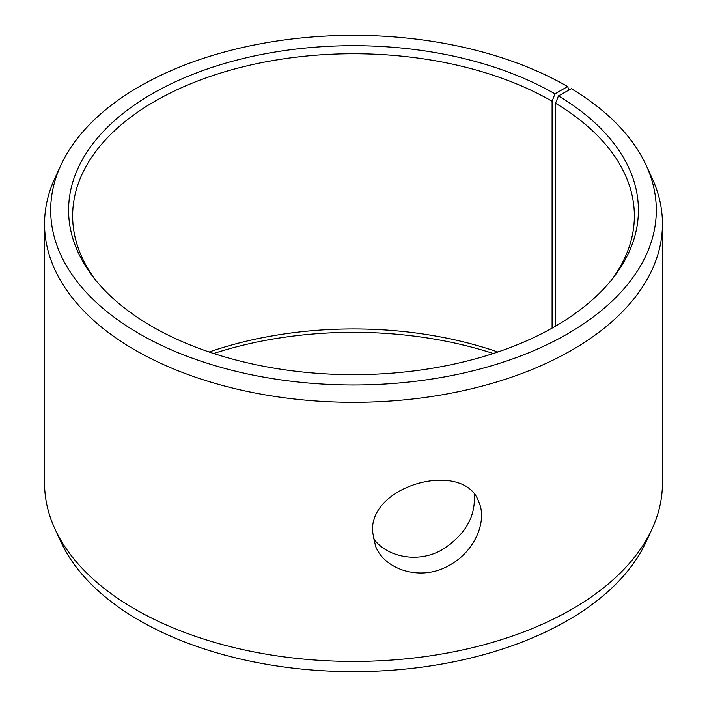 <?xml version="1.0" encoding="UTF-8"?>
<svg xmlns="http://www.w3.org/2000/svg" width="707" height="707" viewBox="0 0 707 707"><rect width="100%" height="100%" fill="white"/><g stroke="black" fill="none" stroke-linecap="round" stroke-linejoin="round"><path stroke-width="1.06" d="M209.157 351.998A280.856 162.15 180 0 1 497.843 351.998M213.691 353.5A284.912 164.492 180 0 1 493.309 353.5M554.96 93.863A284.912 164.492 180 0 0 191.933 74.695A284.912 164.492 180 0 0 93.412 277.33A284.912 164.492 180 0 0 353.5 374.666A284.912 164.492 180 0 0 613.588 277.33A284.912 164.492 180 0 0 558.45 95.913L571.327 88.729A302.808 174.823 180 0 1 646.11 165.182L652.04 178.031A308.941 178.367 180 0 1 662.441 223.933L662.441 483.067A308.941 178.367 180 0 1 652.04 528.969L646.11 541.818A302.808 174.823 180 0 1 353.5 671.65A302.808 174.823 180 0 1 60.89 541.818L54.96 528.969A308.941 178.367 180 0 1 44.559 483.067L44.559 223.933A308.941 178.367 180 0 1 54.96 178.031L60.89 165.182A302.808 174.823 180 0 1 274.908 41.342A302.808 174.823 180 0 1 567.615 86.554L554.96 93.863L552.096 101.251L552.096 328.119M652.04 528.969A308.941 178.367 180 0 1 353.5 661.434A308.941 178.367 180 0 1 54.96 528.969M646.11 165.182A302.808 174.823 180 0 1 353.5 384.997A302.808 174.823 180 0 1 60.89 165.182M568.967 90.045L567.615 86.554M662.441 223.933A308.941 178.367 180 0 1 353.5 402.301A308.941 178.367 180 0 1 44.559 223.933M558.45 95.913L555.534 103.266A280.856 162.15 180 0 1 634.356 215.909A280.856 162.15 180 0 1 611.696 279.716M95.304 279.716A280.856 162.15 180 0 1 72.644 215.909A280.856 162.15 180 0 1 246.018 66.096A280.856 162.15 180 0 1 552.096 101.251M555.534 103.266L555.534 326.157M373.057 537.965C386.349 557.328 418.235 563.629 442.105 549.746C465.233 534.952 475.926 516.463 474.185 494.281M372.492 531.531C369.867 483.818 464.57 460.08 478.692 501.714C487.839 521.209 474.379 552.158 448.989 565.476C421.761 581.454 385.05 570.514 375.558 546.255L372.492 531.531"/></g></svg>
